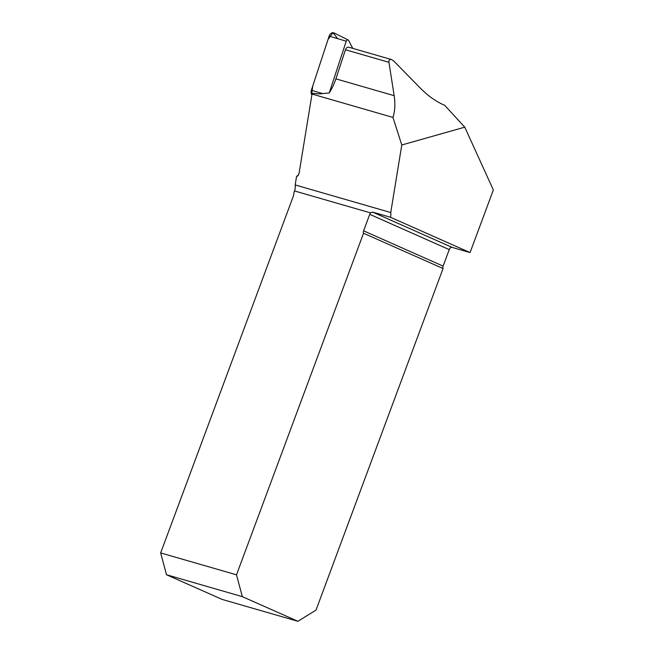 <?xml version="1.0" encoding="UTF-8"?>
<svg xmlns="http://www.w3.org/2000/svg" width="654" height="654" viewBox="0 0 654 654"><rect width="100%" height="100%" fill="white"/><g stroke="black" fill="none" stroke-linecap="round" stroke-linejoin="round"><path stroke-width="0.98" d="M390.749 212.542L401.785 144.984L464.773 127.17L444.679 105.302C436.243 101.73 428.166 96.048 420.448 88.241L393.708 60.969L391.517 59.563C389.629 59.212 388.77 60.135 388.942 62.31L394.149 95.672C395.4 103.904 395 111.147 392.948 117.418L312.015 94.045L299.033 173.523L297.603 176.122L296.589 176.286L295.175 184.935L390.749 212.542A9.409 6.957 106.1 0 1 390.479 217.267L372.592 212.092L370.597 212.918A2.943 1.97 -66.1 0 0 369.731 214.324L363.591 230.829A2.943 1.97 -66.1 0 0 363.534 233.249L236.503 574.825L242.34 596.644L166.492 574.735L160.655 552.924L236.503 574.825M352.759 48.371L348.672 40.507A1.799 1.333 106.1 0 0 348.157 39.984A1.799 1.333 106.1 0 0 346.236 41.194L329.24 92.95L319.389 93.89L312.612 93.301A47.644 35.218 -73.9 0 1 312.015 94.045M329.24 92.95A47.644 35.218 106.1 0 0 335.894 78.848L345.451 49.753A3.532 2.608 -73.9 0 1 348.884 47.252L391.517 59.563M464.773 127.17L493.345 189.962L470.062 252.575L390.479 217.267M363.591 230.829L443.11 266.113L449.241 249.607A2.943 1.97 -66.1 0 1 452.167 247.408L470.062 252.575M443.11 266.113A2.943 1.97 -66.1 0 0 443.052 268.532L363.534 233.249M166.492 574.735L222.058 599.391L297.905 621.3L316.013 610.108L443.052 268.532M401.785 144.984L392.948 117.418M370.597 212.918L294.513 190.943A9.409 6.957 106.1 0 0 295.175 184.935M294.513 190.943L293.981 192.374A9.409 6.311 113.9 0 1 293.156 196.641L160.655 552.924M297.905 621.3L242.34 596.644M296.589 176.286L298.494 175.133M337.693 38.66L332.968 32.7L328.006 39.542L312.767 85.944L311.557 94.372A4.668 3.45 -73.9 0 1 311.361 90.236L329.134 36.109A4.668 3.45 -73.9 0 1 334.112 32.97L348.157 39.984M394.149 95.672L335.894 78.848M388.942 62.31L345.451 49.753M452.167 247.408L372.592 212.092M449.241 249.607L369.731 214.324M346.236 41.194L329.134 36.109M311.361 90.236L322.847 93.653"/></g></svg>
